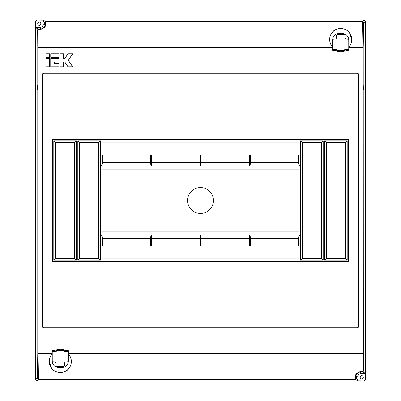 <?xml version="1.0" encoding="UTF-8"?>
<svg xmlns="http://www.w3.org/2000/svg" width="401" height="401" viewBox="0 0 401 401"><rect width="100%" height="100%" fill="white"/><g stroke="black" fill="none" stroke-linecap="round" stroke-linejoin="round"><path stroke-width="0.6" d="M187.518 200.5A12.982 12.982 0 0 0 200.5 213.482A12.982 12.982 0 0 0 213.482 200.5A12.982 12.982 0 0 0 200.5 187.518A12.982 12.982 0 0 0 187.518 200.5M187.588 200.5A12.912 12.912 0 0 0 200.5 213.412A12.912 12.912 0 0 0 213.412 200.5A12.912 12.912 0 0 0 200.5 187.588A12.912 12.912 0 0 0 187.588 200.5M332.695 39.288L335.612 39.067L336.394 38.29L336.394 35.433L337.171 34.651L344.238 34.651L345.02 35.433L345.02 38.29L345.797 39.067L348.72 39.288M68.305 361.712L65.388 361.933L64.606 362.71L64.606 365.567L63.829 366.349L56.762 366.349L55.98 365.567L55.98 362.71L55.203 361.933L52.28 361.712M101.839 142.149L299.161 142.149M150.52 155.062L102.486 155.062L102.486 162.55L150.52 162.55L150.52 155.062L299.161 155.062M150.52 162.55L150.951 165.578L151.388 165.578L151.819 162.55L151.819 155.062M151.819 162.55L199.853 162.55L199.853 155.062M199.853 162.55L200.284 165.578L200.716 165.578L201.147 162.55L249.181 162.55L249.181 155.062M201.147 162.55L201.147 155.062M249.181 162.55L249.612 165.578L250.049 165.578L250.48 162.55L250.48 155.062M250.48 162.55L298.514 162.55L298.514 155.062M299.161 245.938L102.486 245.938L102.486 238.45L102.054 235.422L101.618 235.422M150.52 245.938L150.52 238.45L102.486 238.45M151.819 245.938L151.819 238.45L151.388 235.422L150.951 235.422L150.52 238.45M199.853 245.938L199.853 238.45L151.819 238.45M249.181 245.938L249.181 238.45L201.147 238.45L200.716 235.422L200.284 235.422L199.853 238.45M201.147 245.938L201.147 238.45M250.48 245.938L250.48 238.45L250.049 235.422L249.612 235.422L249.181 238.45M298.514 245.938L298.514 238.45L250.48 238.45M101.839 258.851L299.161 258.851M362.043 371.712L363.351 370.945L365.306 372.9L365.371 379.652L365.371 21.348L364.073 20.05L36.927 20.05L35.629 21.348L35.629 379.652L37.358 377.922L37.779 353.261L37.779 47.739L37.649 30.055L35.694 28.1L35.629 21.348L35.629 379.652L36.927 380.95L364.073 380.95L357.321 380.88L355.662 379.221L355.492 376.99C354.865 374.699 356.599 372.86 360.7 371.481L362.043 371.481L361.923 47.739L362.344 21.779L364.073 20.05L36.927 20.05L43.679 20.12L45.338 21.779L45.508 24.01C46.135 26.301 44.401 28.14 40.3 29.519L38.957 29.519L39.077 353.261L38.656 379.221L36.927 380.95L364.073 380.95L365.371 379.652L365.371 21.348L363.642 23.078L363.221 47.739L363.351 370.945A0.777 0.777 135 0 1 362.569 371.727L360.7 371.712C357.126 372.955 355.647 374.474 356.268 376.278L356.439 378.439L358.103 380.103L357.321 380.88M102.486 245.938L101.839 245.938M101.839 155.062L102.486 155.062M101.618 165.578L102.054 165.578L102.486 162.55M298.514 162.55L298.945 165.578L299.382 165.578M299.382 235.422L298.945 235.422L298.514 238.45M52.245 353.888L52.245 353.928A11.033 11.033 0 0 0 51.483 368.123L49.233 361.476C49.233 358.634 50.235 356.103 52.23 353.888L52.245 350.649L54.616 350.649L54.987 351.326L56.045 351.421A10.376 10.376 0 0 1 64.541 351.421L65.599 351.326A0.777 0.752 86.1 0 0 65.975 351.426L68.345 351.497M348.755 47.112L348.755 47.072A11.033 11.033 0 0 0 349.517 32.877L351.767 39.524C351.767 42.366 350.765 44.897 348.77 47.112L348.755 50.351L346.384 50.351L346.013 49.674L344.955 49.579A10.376 10.376 0 0 1 336.459 49.579L332.655 49.503M358.584 85.478L358.659 90.024L358.584 85.478M363.286 85.478L363.366 90.024L363.286 85.478M37.554 85.478L37.634 90.024L37.554 85.478M42.26 85.478L42.341 90.024L42.26 85.478M363.296 377.316A1.559 1.559 0 0 1 361.737 378.875A1.559 1.559 0 0 1 360.178 377.316A1.559 1.559 0 0 1 361.737 375.757A1.559 1.559 0 0 1 363.296 377.316M40.822 23.684A1.559 1.559 0 0 1 39.263 25.243A1.559 1.559 0 0 1 37.704 23.684A1.559 1.559 0 0 1 39.263 22.125A1.559 1.559 0 0 1 40.822 23.684M348.77 47.112L348.755 39.98A6.491 6.491 0 0 0 342.264 33.489L339.146 33.489A6.491 6.491 0 0 0 332.655 39.98L332.655 50.351L335.025 50.351L335.401 49.674A0.777 0.752 -93.9 0 0 335.025 49.574L336.113 49.503M52.245 351.497L55.704 351.497L52.245 351.426M64.887 351.497L64.541 351.421M56.045 351.421L55.704 351.497M348.755 49.503L344.955 49.579M345.296 49.503L348.755 49.574M336.459 49.579L335.401 49.674A10.942 10.942 0 0 0 346.013 49.674A0.777 0.752 -86.1 0 1 346.384 49.574L346.384 50.351A11.714 11.714 0 0 1 335.025 50.351L335.025 49.574L332.655 49.574M54.987 351.326A0.777 0.752 93.9 0 1 54.616 351.426L54.616 350.649A11.714 11.714 0 0 1 65.975 350.649L65.599 351.326A10.942 10.942 0 0 0 54.987 351.326M52.23 353.888L52.245 361.02A6.491 6.491 0 0 0 58.736 367.511L61.854 367.511A6.491 6.491 0 0 0 68.345 361.02L68.345 350.649L65.975 350.649L65.975 351.426L68.345 351.426M68.345 353.888L68.36 353.888C72.08 358.845 72.325 363.587 69.102 368.123C65.759 373.847 54.842 373.867 51.483 368.123A11.033 11.033 0 0 0 69.102 368.123A11.033 11.033 0 0 0 68.345 353.928L68.36 353.888M332.655 47.112L332.64 47.112C328.92 42.155 328.675 37.413 331.898 32.877C335.241 27.153 346.158 27.133 349.517 32.877A11.033 11.033 0 0 0 331.898 32.877A11.033 11.033 0 0 0 332.655 47.072L332.64 47.112M42.511 74.576L42.17 74.235L42.17 326.765L42.511 326.424L43.809 327.722L357.191 327.722L358.489 326.424L358.489 74.576L357.191 73.278L43.809 73.278L42.511 74.576L42.511 326.424M42.17 74.235L43.468 72.937L43.809 73.278M357.191 73.278L357.532 72.937L43.468 72.937M357.532 72.937L358.83 74.235L358.489 74.576M358.489 326.424L358.83 326.765L358.83 74.235M358.83 326.765L357.532 328.063L357.191 327.722M43.809 327.722L43.468 328.063L357.532 328.063M43.468 328.063L42.17 326.765M347.196 260.219L347.196 140.781L324.479 140.781L324.479 260.219L347.196 260.219L345.381 258.399L345.381 142.601L347.196 140.781M299.161 261.517L299.161 139.483M323.181 140.781L300.459 140.781L300.459 260.219L323.181 260.219L323.181 140.781L321.361 142.601L302.279 142.601L300.459 140.781M53.804 260.219L76.521 260.219L76.521 140.781L53.804 140.781L53.804 260.219L55.619 258.399L74.706 258.399L76.521 260.219M101.839 139.483L101.839 261.517M77.819 140.781L77.819 260.219L100.541 260.219L100.541 140.781L77.819 140.781L79.639 142.601L79.639 258.399L77.819 260.219M52.506 139.483L52.506 261.517L348.494 261.517L348.494 139.483L52.506 139.483M35.694 21.418L36.992 20.12M38.957 29.288L37.649 30.055A0.777 0.777 -45 0 1 38.431 29.273L40.3 29.288C43.874 28.045 45.353 26.526 44.732 24.722L44.561 22.561L42.897 20.897L43.679 20.12M365.306 379.582L364.008 380.88M365.306 372.9L364.524 373.682L360.7 373.682A2.596 2.596 0 0 0 358.103 376.278L358.103 380.103M35.694 28.1L36.476 27.318L40.3 27.318A2.596 2.596 0 0 0 42.897 24.722L42.897 20.897M355.492 376.99A0.777 0.712 -2.3 0 0 356.268 376.278L358.103 376.278M45.508 24.01A0.777 0.712 177.7 0 0 44.732 24.722L42.897 24.722M74.706 258.399L74.706 142.601L76.521 140.781M74.706 142.601L55.619 142.601L53.804 140.781M55.619 142.601L55.619 258.399M345.381 142.601L326.294 142.601L324.479 140.781M326.294 142.601L326.294 258.399L324.479 260.219M326.294 258.399L345.381 258.399M79.639 258.399L98.721 258.399L100.541 260.219M98.721 258.399L98.721 142.601L100.541 140.781M98.721 142.601L79.639 142.601M302.279 142.601L302.279 258.399L300.459 260.219M302.279 258.399L321.361 258.399L323.181 260.219M321.361 258.399L321.361 142.601M46.015 53.779L46.015 57.333L49.569 57.333L49.569 53.779L46.015 53.779M72.661 53.779L68.005 53.779L64.847 58.516L63.664 58.516L63.664 53.779L60.11 53.779L60.11 66.807L63.664 66.807L63.664 62.07L64.847 62.07L68.005 66.807L72.661 66.807L68.32 60.295L72.661 53.779M50.752 53.779L50.752 57.333L58.922 57.333L58.922 53.779L50.752 53.779M46.015 58.516L46.015 66.807L49.569 66.807L49.569 58.516L46.015 58.516M50.752 58.516L50.752 66.807L58.922 66.807L58.922 63.253L54.305 63.253L54.305 62.07L58.922 62.07L58.922 58.516L50.752 58.516M101.839 228.906L299.161 228.906M299.161 172.094L101.839 172.094M101.839 231.182L299.161 231.182M299.161 230.981L101.839 230.981M299.161 169.818L101.839 169.818M101.839 170.019L299.161 170.019M200.716 245.938L200.716 235.422M200.284 245.938L200.284 235.422M298.945 245.938L298.945 235.422M250.049 245.938L250.049 235.422M249.612 245.938L249.612 235.422M150.951 245.938L150.951 235.422M151.388 245.938L151.388 235.422M102.054 245.938L102.054 235.422M200.284 165.578L200.284 155.062M200.716 165.578L200.716 155.062M298.945 165.578L298.945 155.062M249.612 165.578L249.612 155.062M250.049 165.578L250.049 155.062M151.388 165.578L151.388 155.062M150.951 165.578L150.951 155.062M102.054 165.578L102.054 155.062M356.439 378.439A0.777 0.777 -45 0 1 355.662 379.221L38.656 379.221A1.298 1.298 -135 0 1 37.358 377.922M68.345 353.261L363.221 353.261M37.779 353.261L52.245 353.261M44.561 22.561A0.777 0.777 135 0 1 45.338 21.779L362.344 21.779A1.298 1.298 -135 0 1 363.642 23.078M332.655 47.739L37.779 47.739M363.221 47.739L348.755 47.739M364.524 373.682L362.569 371.727M360.7 371.481L360.7 373.682M36.476 27.318L38.431 29.273M40.3 29.519L40.3 27.318"/></g></svg>
